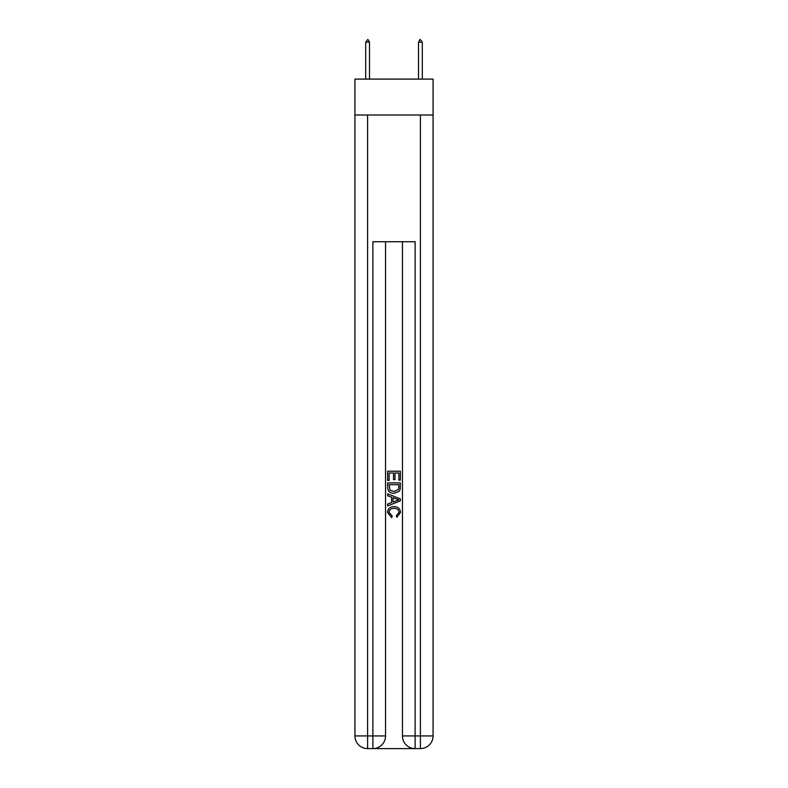 <?xml version="1.0" encoding="UTF-8"?>
<svg xmlns="http://www.w3.org/2000/svg" width="788" height="788" viewBox="0 0 788 788"><rect width="100%" height="100%" fill="white"/><g stroke="black" fill="none" stroke-linecap="round" stroke-linejoin="round"><path stroke-width="1.18" d="M433.075 115.009L433.075 79.105L354.925 79.105L354.925 115.009L433.075 115.009L433.075 735.933L420.398 735.933L420.398 115.009M373.827 748.6L414.173 748.6M402.451 241.729L402.451 735.933A12.667 12.667 0 0 0 415.118 748.6L415.118 735.933L402.451 735.933A12.667 12.667 0 0 0 415.118 748.6L420.398 748.6L420.398 735.933L415.118 735.933L415.118 241.729L372.882 241.729L372.882 735.933L354.925 735.933L354.925 115.009M385.549 241.729L385.549 735.933A12.667 12.667 0 0 1 372.882 748.6L367.602 748.6A12.667 12.667 0 0 1 354.925 735.933A12.667 12.667 0 0 0 367.602 748.6L367.602 115.009M420.398 748.6A12.667 12.667 0 0 0 433.075 735.933A12.667 12.667 0 0 1 420.398 748.6M387.666 480.463L387.666 471.204L400.334 471.204L400.334 480.138L398.876 480.138L398.876 472.987L394.975 472.987L394.975 479.646L393.517 479.646L393.517 472.987L389.124 472.987L389.124 480.463L387.666 480.463M387.666 487.437L387.666 482.896L400.334 482.896L400.156 489.466L399.25 491.308L394.069 493.298C390.021 493.308 387.883 491.357 387.666 487.437M389.124 484.689L390.021 490.294L394.099 491.505L398.61 489.348L398.876 484.689L389.124 484.689M387.666 495.731L387.666 493.84L400.334 498.863L400.334 500.882L387.666 505.916L387.666 504.015L391.567 502.577L391.567 497.179L387.666 495.731M396.531 499.011L393.025 497.711L393.025 502.035L398.876 499.878L396.531 499.011M388.967 512.328L392.138 515.874L391.725 517.667L387.499 512.495C387.844 508.595 390.04 506.645 394.099 506.615C397.989 506.704 400.127 508.644 400.501 512.456L396.817 517.342L396.433 515.549L399.033 512.367C398.659 509.629 397.014 508.309 394.099 508.408C391.134 508.25 389.42 509.55 388.967 512.328M369.503 42.148L367.917 39.4L365.701 42.148L369.503 42.148L369.503 79.105M365.701 42.148L365.701 79.105M420.083 39.4L422.299 42.148L418.497 42.148L420.083 39.4M422.299 79.105L422.299 42.148M418.497 79.105L418.497 42.148M385.549 735.933L372.882 735.933L372.882 748.6A12.667 12.667 0 0 0 385.549 735.933"/></g></svg>

